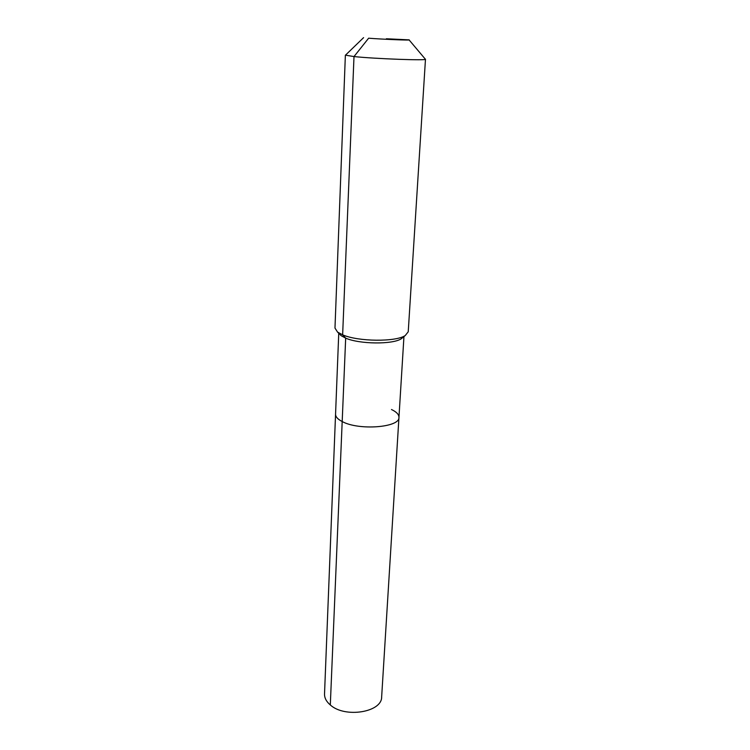 <?xml version="1.0" encoding="UTF-8"?>
<svg xmlns="http://www.w3.org/2000/svg" width="750" height="750" viewBox="0 0 750 750"><rect width="100%" height="100%" fill="white"/><g stroke="black" fill="none" stroke-linecap="round" stroke-linejoin="round"><path stroke-width="1.12" d="M391.481 409.519C396.506 411.909 399 414.534 398.953 417.384L381.656 696.853C382.191 712.238 344.962 718.397 330.309 704.963C326.353 701.597 324.422 697.931 324.525 693.956L335.559 414.178C335.512 416.775 337.725 419.231 342.188 421.537C337.725 419.231 335.512 416.775 335.559 414.178L338.747 333.281M403.95 336.591L398.953 417.384C400.012 427.509 358.734 430.734 342.188 421.537L330.309 704.963M403.781 336.309L401.334 338.728C392.916 344.587 359.484 344.278 345.675 338.128L341.137 335.681L339.431 333.966M386.353 38.756L409.05 39.863C412.538 40.528 381.628 39.272 368.634 38.203L354 56.569C375.338 58.828 427.641 60.722 425.475 59.212L408.234 331.781L405.253 335.531C395.887 342.056 358.134 341.691 342.638 334.828L337.566 332.1L334.978 328.078L345.366 55.153L354 56.569L342.638 334.828L345.675 338.128L342.188 421.537C358.734 430.734 400.012 427.509 398.953 417.384M341.137 335.681L337.566 332.1M363.581 37.65L345.666 54.984M409.125 39.956L425.194 59.006M401.334 338.728L405.253 335.531"/></g></svg>
